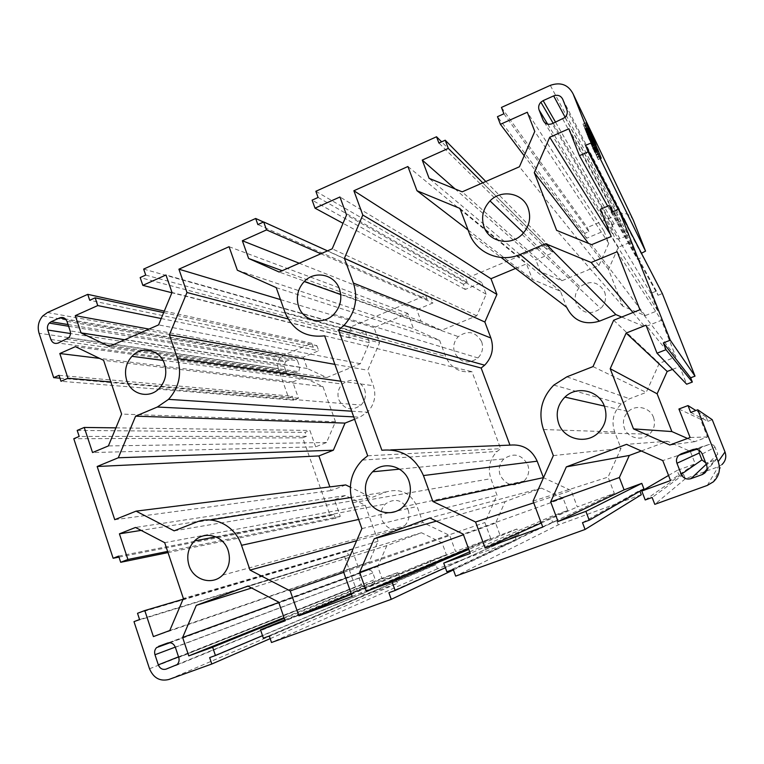 <?xml version="1.0" encoding="UTF-8"?>
<svg xmlns="http://www.w3.org/2000/svg" width="764" height="764" viewBox="0 0 764 764"><rect width="100%" height="100%" fill="white"/><g stroke="black" fill="none" stroke-linecap="round" stroke-linejoin="round"><path stroke-width="0.57" stroke-dasharray="3.82 2.86" d="M408.138 509.922C410.029 516.063 408.816 521.382 404.49 525.88C395.017 532.088 387.463 530.082 381.809 519.864C379.937 513.761 381.141 508.48 385.419 503.992C394.835 497.717 402.399 499.694 408.138 509.922M364.59 389.287C366.443 395.265 365.259 400.527 361.047 405.063C351.774 411.462 344.363 409.695 338.824 399.753C337.01 393.823 338.175 388.589 342.339 384.072C351.555 377.607 358.975 379.355 364.59 389.287M653.459 417.297C655.598 423.705 654.28 429.32 649.495 434.124C641.932 441.487 627.836 438.135 624.417 428.26C622.307 421.89 623.615 416.313 628.342 411.529C635.81 404.156 649.963 407.355 653.459 417.297M527.771 464.751C529.786 471.025 528.516 476.488 523.97 481.129C514.038 487.556 506.093 485.579 500.143 475.179C498.157 468.953 499.408 463.528 503.906 458.897C513.771 452.393 521.726 454.351 527.771 464.751M481.664 341.756C483.622 347.859 482.39 353.254 477.968 357.944C468.246 364.562 460.472 362.833 454.637 352.729C452.699 346.675 453.921 341.307 458.295 336.628C467.95 329.943 475.743 331.652 481.664 341.756M604.572 291.838C606.654 298.075 605.374 303.623 600.724 308.465C590.524 315.341 582.34 313.641 576.18 303.375C574.136 297.186 575.407 291.667 580 286.844C590.133 279.901 598.327 281.572 604.572 291.838M641.292 494.738L558.303 524.878L455.669 576.113M67.003 321.405L297.578 360.904L299.794 367.15L298.772 371.715L291.562 375.048L58.179 343.026M297.578 360.904C296.508 358.641 294.818 357.848 292.497 358.555L65.437 318.903M68.044 324.557L286.596 361.028L292.497 358.555M286.596 361.028L285.306 361.907L284.294 366.453L70.489 333.524M50.873 339.483L286.5 372.679L284.294 366.453M286.5 372.679C287.55 374.952 289.241 375.745 291.562 375.048M354.591 419.274L359.815 417.182L367.408 412.216C374.494 404.595 376.48 395.771 373.376 385.724L367.771 370.253L379.565 342.835L374.016 327.603L407.861 313.46L413.505 328.778L439.606 340.352L445.555 356.416C450.722 367.895 459.517 372.985 471.961 371.696L500.659 448.688L497.144 451.428C489.648 459.183 487.547 468.265 490.86 478.684L496.992 495.215L484.873 522.566L490.765 538.563L455.535 551.436L449.748 535.526L422.864 522.452L417.106 506.532C410.64 492.981 400.479 488.072 386.632 491.806L371.657 497.545L350.323 487.165M345.71 484.92L331.156 490.564L329.867 486.897M621.686 317.041L644.95 326.83L661.462 320.297L675.901 356.903L659.275 363.339L646.201 392.39L629.574 398.76L621.218 403.936C613.33 411.958 611.152 421.289 614.667 431.937L620.998 448.373L608.077 477.08L614.323 493.401L577.317 506.924L571.109 490.507L543.49 477.701M515.557 268.431L526.491 263.857L532.47 279.471L560.499 291.275L566.649 307.243M641.445 253.256L642.925 257.01L637.396 259.282L630.634 242.131L568.903 128.782M611.83 212.077L658.043 295.267L656.391 291.094L650.823 293.338L657.661 310.661L645.246 315.608L622.889 306.249L608.497 269.444L618.372 247.211L630.634 242.131M658.043 295.267L662.34 293.548M672.511 369.404L679.731 366.624L686.674 384.216M690.713 412.445L707.846 421.327L706.156 417.048L700.454 419.169L707.474 436.96L694.772 441.659L687.533 438.46M707.846 421.327L712.239 419.694M645.217 499.962L679.32 476.02L683.665 474.434L685.346 478.732L718.227 466.785L722.009 464.531L713.366 481.826M679.32 476.02L677.143 470.443L695.221 463.834L670.534 480.556M641.321 450.98L667.488 441.248L690.341 451.39L695.221 463.834M643.928 488.912L639.649 490.469L639.926 491.195M388.895 592.73L518.918 534.437L516.903 529.003L500.048 535.163L495.597 523.101L505.128 501.633L541.447 488.12L563.135 498.233L567.738 510.428L550.538 516.712L552.592 522.175L556.727 520.666L558.303 524.878M514.85 535.917L516.397 540.1L437.409 568.798L435.91 564.672L431.975 566.105L430.036 560.747L446.415 554.769L285.115 620.836M209.651 657.613L399.906 577.785L397.996 572.456L381.943 578.329L377.741 566.496L386.87 545.601L421.47 532.737L442.069 542.812L446.415 554.769M396.019 579.198L397.49 583.295L368.544 593.809L168.854 679.482M137.52 613.291L347.037 551.274L348.47 555.313L344.669 556.727L355.394 587.115C358.135 593.065 362.528 595.299 368.544 593.809M347.037 551.274L351.984 549.421L357.924 566.229L153.402 636.593M118.659 556.106L333.963 514.248L335.386 518.259L340.295 516.388L334.412 499.751L345.376 495.53L365.268 505.252L378.113 541.265L369.012 562.123L357.924 566.229M333.963 514.248L330.201 515.69L302.716 437.801L306.44 436.311L305.046 432.367L309.878 430.428L315.685 446.825L92.549 452.536M59.029 375.325L292.287 396.239L293.662 400.155L298.476 398.187L292.736 381.952L303.47 377.502L322.933 386.584L335.472 421.718L326.543 442.499L315.685 446.825M292.287 396.239L288.591 397.757L278.277 368.525L39.059 333.247M163.668 312.61L316.888 345.643L313.164 347.209L311.769 343.303L284.027 354.954L280.789 357.16C277.819 360.455 276.988 364.237 278.277 368.525M316.888 345.643L318.703 350.724L303.27 357.18L149.009 329.083M145.714 275.078L351.44 331.156L347.658 332.741L349.511 337.85L365.249 331.27L369.404 342.721L360.379 363.721L326.791 377.55L307.3 368.515L303.27 357.18M351.44 331.156L350.017 327.231L425.663 295.439L427.143 299.412L431.049 297.779L432.968 302.955L416.781 309.726L299.249 263.246M318.091 197.456L467.281 282.584L463.318 284.246L465.266 289.451L481.778 282.556L486.181 294.216L476.765 315.799L441.535 330.306L421.05 321.272L416.781 309.726M467.281 282.584L465.773 278.583L545.152 245.225L546.709 249.284L550.806 247.565L552.849 252.836L535.86 259.941L455.077 188.947M503.906 113.779L588.853 231.607L584.689 233.354L586.599 238.253L603.942 231.005L608.765 243.305L598.928 265.5L561.932 280.732L540.377 271.707L535.86 259.941M588.853 231.607L587.258 227.529L618.678 214.321L550.3 85.358M633.308 220.166C630.195 214.197 625.315 212.258 618.678 214.321M562.734 119.022L626.681 235.866L619.919 238.674C617.264 239.485 615.316 238.702 614.084 236.315L611.506 229.744L547.683 124.179M626.681 235.866L628.151 234.901L629.288 229.983L566.831 109.644M562.781 99.358L626.69 223.403L629.288 229.983M626.69 223.403C625.449 221.025 623.5 220.242 620.846 221.063L565.159 117.322M555.571 122.211L614.103 223.89L620.846 221.063M614.103 223.89L612.642 224.855L611.506 229.744M705.707 462.85L708.027 462.612L706.261 464.264M706.92 469.258L715.066 460.043L708.027 462.612M715.066 460.043L716.575 459.135L717.768 454.112L706.576 465.066M702.221 453.978L715.047 447.217L717.768 454.112M715.047 447.217C713.748 444.705 711.723 443.817 708.954 444.533L693.215 449.423M699.06 450.282L700.426 448.029L701.935 447.121L708.954 444.533M168.204 642.849L367.56 570.25C369.977 569.638 371.734 570.527 372.842 572.904L375.162 579.427L178.728 657.422M361.439 572.503L360.111 573.325L359.061 577.966L175.3 647.108M178.537 656.849L361.353 584.47L359.061 577.966M361.353 584.47C362.461 586.857 364.218 587.745 366.624 587.144L177.105 664.623M175.558 665.664L366.624 587.144M372.765 584.909L374.093 584.088L375.162 579.427M582.493 522.662L639.649 490.469M556.727 520.666L453.243 569.447M356.626 540.711L422.864 522.452M343.724 572.341L449.748 535.526M351.43 594.22L455.535 551.436M352.204 596.417L490.765 538.563M343.351 571.271L484.873 522.566M361.888 528.612L496.992 495.215M367.694 455.812L500.659 448.688M324.643 335.826L471.961 371.696M276.215 287.636L439.606 340.352M237.346 270.217L413.505 328.778M229.066 246.705L407.861 313.46M280.464 299.593L374.016 327.603M288.047 318.922L379.565 342.835M334.89 364.38L367.771 370.253M114.743 519.682L331.156 490.564M174.163 530.846L371.657 497.545M381.885 450.254L390.71 449.901M533.711 502.836L571.109 490.507M541.256 523.006L577.317 506.924M542.774 527.055L614.323 493.401M533.062 501.098L608.077 477.08M553.337 455.611L620.998 448.373M593.007 366.596L646.201 392.39M613.664 320.25L659.275 363.339M639.946 309.745L675.901 356.903M617.178 251.748L661.462 320.297M632.993 312.524L644.95 326.83M459.938 208.429L560.499 291.275M468.093 230.002L532.47 279.471M407.919 166.514L526.491 263.857M607.686 206.146L637.396 259.282M618.372 247.211L610.35 234.367M608.497 269.444L588.528 243.391M622.889 306.249L556.641 230.384M645.246 315.608L591.651 244.671M657.661 310.661L611.2 236.534M650.823 293.338L600.475 209.202M679.731 366.624L646.01 325.197M694.772 441.659L669.837 445.03M707.474 436.96L690.112 437.505M700.454 419.169L678.919 409.007M685.346 478.732L654.796 504.345M668.548 475.447L677.143 470.443M690.341 451.39L662.78 460.596M667.488 441.248L626.518 444.352M469.698 551.828L550.538 516.712M567.738 510.428L470.28 553.442M563.135 498.233L463.223 534.122M541.447 488.12L429.865 517.954M505.128 501.633L436.416 521.124M495.597 523.101L463.442 534.733M500.048 535.163L468.447 548.428M516.903 529.003L468.8 549.392M453.415 569.915L516.397 540.1M437.409 568.798L271.497 642.495M284.791 619.9L430.036 560.747M442.069 542.812L278.659 602.108M421.47 532.737L247.88 586.055M386.87 545.601L251.623 588.013M377.741 566.496L278.793 602.5M381.943 578.329L284.017 617.656M397.996 572.456L284.256 618.334M270.179 638.637L397.49 583.295M344.669 556.727L133.996 621.648M183.045 599.262L351.984 549.421M369.012 562.123L169.78 630.52M378.113 541.265L183.379 598.479M365.268 505.252L164.69 542.669M345.376 495.53L135.514 527.456M334.412 499.751L141.139 530.388M340.295 516.388L167.622 551.427M118.993 557.118L330.201 515.69M302.716 437.801L73.783 438.727M115.899 427.859L309.878 430.428M326.543 442.499L108.402 445.928M335.472 421.718L121.61 414.078M322.933 386.584L103.608 360.331M303.47 377.502L75.397 346.646M292.736 381.952L99.606 358.383M298.476 398.187L110.847 381.952M59.984 378.199L288.591 397.757M311.769 343.303L164.308 311.082M161.214 318.54L318.703 350.724M307.3 368.515L124.656 339.751M326.791 377.55L109.309 346.474M360.379 363.721L158.578 324.891M369.404 342.721L172.005 292.488M365.249 331.27L165.979 274.992M349.511 337.85L171.9 292.755M143.661 269.081L350.017 327.231M425.663 295.439L263.523 222.028M320.88 253.763L432.968 302.955M421.05 321.272L282.212 270.704M441.535 330.306L279.166 272.041M476.765 315.799L332.197 248.806M486.181 294.216L346.541 215.009M481.778 282.556L339.951 196.988M465.266 289.451L343.017 223.308M315.847 191.286L465.773 278.583M545.152 245.225L441.611 141.837M482.762 182.825L552.849 252.836M540.377 271.707L429.11 178.346M561.932 280.732L462.182 191.84M598.928 265.5L519.424 166.762M608.765 243.305L534.771 131.437M603.942 231.005L527.313 112.241M586.599 238.253L524.199 155.77M501.451 107.428L587.258 227.529M552.592 522.175L446.854 571.759M618.124 209.422L642.925 257.01M656.391 291.094L612.671 211.723M706.156 417.048L695.832 410.516M683.665 474.434L652.131 497.459M518.918 534.437L445.393 567.719M435.91 564.672L269.281 636.03M263.37 638.169L431.975 566.105M399.906 577.785L262.52 635.677M348.47 555.313L139.583 619.547M335.386 518.259L168.004 552.592M306.44 436.311L79.189 436.445M77.202 430.418L305.046 432.367M293.662 400.155L60.996 381.284M313.164 347.209L89.732 300.281M347.658 332.741L140.165 277.571M427.143 299.412L257.85 224.578M327.498 250.859L431.049 297.779M463.318 284.246L312.113 200.149M546.709 249.284L438.908 143.049M485.808 181.488L550.806 247.565M584.689 233.354L497.459 116.682M593.447 149.505L584.556 127.149L594.602 152.246L593.447 149.505L596.55 148.149M593.275 149.075L596.378 147.719M593.58 149.61L596.674 148.264M591.355 143.966L594.44 142.62M590.773 142.811L593.848 141.464M594.373 151.931L597.448 150.594M594.468 152.265L597.582 150.919M590.591 142.438L593.704 141.082M590.018 141.273L593.103 139.917M592.979 148.799L596.073 147.452M593.084 149.161L596.206 147.796M589.178 139.258L592.301 137.892M589.741 140.595L592.835 139.249M590.343 141.798L593.399 140.461M589.073 138.59L592.176 137.233M588.614 137.663L591.699 136.317M588.872 138.303L591.957 136.957M588.929 138.551L592.043 137.186M585.033 128.677L588.146 127.302M585.587 129.975L588.672 128.629M585.835 130.482L588.872 129.145M584.556 127.149L587.65 125.783M585.348 129.02L588.385 127.683M585.94 130.692L588.996 129.345M586.695 132.22L589.732 130.883M586.446 131.523L589.531 130.167M587.172 133.28L590.209 131.952M587.268 133.576L590.324 132.239M590.009 140.519L593.065 139.182M590.066 140.757L593.15 139.401M589.732 139.907L592.816 138.551M589.264 138.962L592.329 137.615M590.524 142.171L593.58 140.834M591.088 143.298L594.125 141.97M590.83 142.591L593.924 141.244M591.556 144.339L594.602 143.011M591.661 144.644L594.717 143.317M593.886 150.288L596.904 148.97M594.602 152.246L597.696 150.9M588.299 136.288L589.474 139.268L588.299 136.288L591.384 134.932M586.962 132.879L588.051 135.648L586.962 132.879L590.047 131.532M585.826 130.587L588.91 129.24M588.051 135.648L591.088 134.311M586.924 133.375L590.009 132.019M587.182 134.015L590.266 132.669M589.474 139.268L592.52 137.931M588.366 137.023L591.451 135.667M588.958 139.01L583.028 124.055L589.531 140.165L588.958 139.01L592.062 137.654M591.517 145.494L594.621 144.138M591.002 143.995L594.134 142.629M591.155 144.377L594.268 143.021M592.577 148.245L595.719 146.879M591.813 146.392L594.955 145.017M591.164 144.692L594.306 143.317M588.767 138.628L591.909 137.262M588.7 138.485L591.842 137.109M588.481 138.112L591.632 136.737M587.965 136.871L591.116 135.495M588.519 137.978L591.584 136.641M586.809 133.662L589.951 132.287M586.504 133.041L589.627 131.666M587.153 134.808L590.305 133.433M587.038 134.531L590.19 133.156M583.028 124.055L586.15 122.679M583.82 125.907L586.886 124.561M583.944 126.28L587.029 124.924M584.928 128.868L588.022 127.502M585.339 129.699L588.414 128.342M585.062 128.925L588.184 127.55M585.959 131.093L589.073 129.718M585.148 129.45L588.251 128.085M586.294 132.478L589.407 131.112M586.876 133.662L589.961 132.315M586.571 132.802L589.693 131.427M587.526 135.104L590.648 133.729M587 134.044L590.104 132.678M588.7 138.36L591.785 137.014M588.891 138.742L591.966 137.396M588.576 137.873L591.708 136.508M589.531 140.165L592.654 138.8M593.017 146.43L588.251 134.922L593.017 146.43L596.035 145.112M592.444 144.979L595.462 143.661M591.508 143.078L594.516 141.77M591.957 144.224L594.965 142.916M591.966 144.339L595.003 143.011M588.251 134.922L591.279 133.585M588.786 136.183L591.785 134.865M589.712 138.064L592.683 136.766M589.397 137.224L592.415 135.906M590.123 138.943L593.084 137.644M590.305 139.449L593.284 138.141M592.931 146.115L595.92 144.816M592.196 144.358L589.034 136.804L592.196 144.358L595.175 143.059M589.989 138.742L592.998 137.424M589.034 136.804L592.033 135.495M591.26 142.448L594.268 141.139M598.231 159.571L592.597 146.029L598.231 159.571L601.249 158.263M597.448 157.594L600.466 156.286M596.273 155.245L599.291 153.936M596.98 157.031L599.998 155.722M597.028 157.269L600.084 155.942M592.597 146.029L595.643 144.702M593.217 147.49L596.226 146.172M594.382 149.849L597.352 148.55M594.039 148.913L597.056 147.605M594.784 150.699L597.754 149.41M594.965 151.205L597.954 149.906M598.174 159.342L601.163 158.043M594.659 150.518L597.2 156.973L594.659 150.518L597.677 149.209M593.466 148.111L596.474 146.803M597.2 156.973L600.179 155.684M596.025 154.614L599.043 153.306M592.644 146.497L586.8 131.752L593.275 147.758L592.644 146.497L595.681 145.17M594.975 152.399L598.011 151.081M594.593 151.157L597.639 149.83M594.745 151.53L597.763 150.212M596.063 155.197L599.129 153.87M595.232 153.182L598.308 151.845M594.707 151.807L597.773 150.479M592.453 146.105L595.519 144.768M592.358 145.914L595.423 144.577M592.157 145.561L595.223 144.224M591.651 144.358L594.726 143.021M592.205 145.475L595.204 144.167M590.543 141.254L593.599 139.917M590.247 140.662L593.294 139.334M590.887 142.4L593.962 141.063M590.763 142.104L593.838 140.767M586.8 131.752L589.856 130.415M587.602 133.624L590.591 132.306M587.717 133.996L590.734 132.669M588.71 136.594L591.737 135.266M589.13 137.453L592.138 136.135M588.777 136.45L591.823 135.123M589.789 138.895L592.826 137.568M588.939 137.167L591.957 135.849M590.037 140.108L593.084 138.781M590.706 141.464L593.695 140.156M590.381 140.538L593.427 139.201M591.346 142.878L594.392 141.541M590.734 141.646L593.762 140.318M592.396 145.857L595.414 144.549M592.654 146.382L595.643 145.084M592.32 145.456L595.376 144.119M593.275 147.758L596.321 146.43M299.794 367.15L70.154 330.898M66.755 339.216L297.473 372.593M358.631 519.453L417.106 506.532M386.632 491.806L351.192 497.459M209.966 519.978L196.348 522.146M352.672 502.693L490.86 478.684M285.029 312.438L445.555 356.416M340.935 381.226L373.376 385.724M353.722 416.877L359.815 417.182M543.481 429.53L614.667 431.937M566.878 376.833L629.574 398.76M469.344 233.335L501.136 257.487M707.302 485.417L718.227 466.785M149.515 668.777L355.394 587.115M47.473 312.533L284.027 354.954M619.919 238.674L552.171 123.711M544.283 122.173L614.084 236.315M695.488 449.203L701.935 447.121M367.56 570.25L167.583 643.04M175.357 647.28L372.842 572.904M222.61 575.12L404.49 525.88M159.246 388.389L361.047 405.063M598.116 432.978L649.495 434.124M403.106 506.799L523.97 481.129M333.792 314.329L477.968 357.944M522.089 234.433L600.724 308.465M68.645 337.869L298.772 371.715M215.83 536.834L385.419 503.992M162.923 360.388L342.339 384.072M362.346 460.09L497.144 451.428M351.688 411.194L367.408 412.216M604.353 406.076L628.342 411.529M399.496 469.153L503.906 458.897M340.725 294.579L458.295 336.628M553.795 385.113L621.218 403.936M523.531 232.915L580 286.844M42.784 315.924L280.789 357.16M696.539 449.327L700.426 448.029M169.952 642.725L360.111 573.325M565.045 117.446L628.151 234.901M553.184 123.262L612.642 224.855M177.114 664.604L374.093 584.088M68.617 326.266L285.306 361.907M705.955 471.598L716.575 459.135M596.015 147.29L592.883 148.655M591.852 136.699L588.738 138.064M596.99 149.181L593.962 150.498M597.859 150.689L594.793 152.026"/><path stroke-width="1.15" d="M228.14 550.443C230.919 559.993 229.076 568.215 222.61 575.12C212.335 585.73 193.435 580.182 189.004 565.446C186.282 556.001 188.097 547.845 194.467 540.969C204.551 530.34 223.575 535.574 228.14 550.443M164.575 364.122C167.249 373.3 165.463 381.389 159.246 388.389C149.305 399.238 130.969 394.616 126.7 380.377C124.083 371.294 125.84 363.272 131.962 356.301C141.722 345.443 160.182 349.759 164.575 364.122M604.391 406.171C607.752 416.38 605.661 425.319 598.116 432.978C586.169 444.696 564.052 439.348 558.732 423.676C555.447 413.582 557.51 404.729 564.921 397.108C576.629 385.371 598.89 390.347 604.391 406.171M408.988 481.1C412.044 490.966 410.077 499.532 403.106 506.799C392.047 517.935 371.629 512.463 366.777 497.278C363.788 487.518 365.727 479.028 372.584 471.799C383.433 460.644 403.984 465.763 408.988 481.1M339.464 289.078C342.387 298.543 340.496 306.966 333.792 314.329C323.115 325.712 303.337 321.233 298.667 306.584C295.802 297.206 297.664 288.859 304.253 281.534C314.739 270.141 334.651 274.286 339.464 289.078M528.134 208.114C531.343 217.893 529.337 226.669 522.089 234.433C510.581 246.419 489.189 242.112 484.07 227.013C480.928 217.339 482.905 208.639 490.02 200.913C501.318 188.937 522.853 192.872 528.134 208.114M601.249 158.263L595.643 144.702L601.249 158.263M592.09 137.635L586.15 122.679L592.062 137.654M573.134 93.962L633.308 220.166L645.551 251.117L592.262 142.457L573.134 93.962C568.273 84.68 560.661 81.805 550.3 85.358L501.451 107.428L503.906 113.779L497.459 116.682L500.401 124.312L527.313 112.241L534.771 131.437L519.424 166.762L462.182 191.84L429.11 178.346L422.253 160.096L448.315 148.407L445.211 140.213L438.908 143.049L436.531 136.766L315.847 191.286L318.091 197.456L312.113 200.149L315.026 208.171L339.951 196.988L346.541 215.009L332.197 248.806L279.166 272.041L248.625 258.48L242.36 240.746L266.531 229.907L263.685 221.952L257.85 224.578L255.673 218.475L143.661 269.081L145.714 275.078L140.165 277.571L142.83 285.364L165.979 274.992L172.005 292.488L158.578 324.891L109.309 346.474L81.032 332.884L75.283 315.647L97.754 305.571L95.156 297.836L89.732 300.281L87.736 294.35L47.473 312.533L42.784 315.924C38.477 320.976 37.235 326.753 39.059 333.247L53.681 377.655L59.029 375.325L60.996 381.284L67.977 378.247L59.812 353.531L75.397 346.646L103.608 360.331L121.61 414.078L108.402 445.928L92.549 452.536L84.25 427.448L77.202 430.418L79.189 436.445L73.783 438.727L113.139 558.264L118.659 556.106L120.693 562.294L127.903 559.477L119.423 533.835L135.514 527.456L164.69 542.669L183.379 598.479L169.78 630.52L153.402 636.593L144.788 610.551L137.52 613.291L139.583 619.547L133.996 621.648L149.515 668.777C153.507 678.04 159.953 681.612 168.854 679.482L211.8 664.011L209.651 657.613L215.429 655.522L212.64 647.213L188.775 655.894L182.634 637.491L196.3 605.355L247.88 586.055L278.659 602.108L285.115 620.836L260.505 629.794L263.37 638.169L269.281 636.03L271.497 642.495L391.244 599.329L388.895 592.73L395.131 590.476L392.075 581.91L366.348 591.269L359.634 572.284L374.236 538.763L429.865 517.954L463.223 534.122L470.28 553.442L443.722 563.106L446.854 571.759L453.243 569.447L455.669 576.113L585.071 529.471L641.292 494.738L639.926 491.195M596.55 148.149L587.65 125.783L596.55 148.149M596.035 145.112L591.279 133.585L596.035 145.112M595.71 145.16L589.856 130.415L595.681 145.17M329.867 486.897L318.903 455.936L333.371 450.206L345.032 423.103L354.591 419.274M350.323 487.165L345.71 484.92L136.088 511.145L114.743 519.682L97.162 466.498L118.305 457.77L135.6 416.17L157.336 407.021L168.548 399.362C179.043 387.596 182.033 373.997 177.535 358.564L169.398 334.823L186.979 292.507L178.91 269.186L229.066 246.705L237.346 270.217L276.215 287.636L285.029 312.438C292.679 330.163 305.887 337.955 324.643 335.826L367.694 455.812L362.346 460.09C350.924 472.19 347.696 486.391 352.672 502.693L361.888 528.612L343.351 571.271L352.204 596.417L298.858 615.832L290.234 590.916L250.029 570.106L241.529 545.315C235.255 525.813 213.614 514.898 196.348 522.146L174.163 530.846L136.088 511.145M543.49 477.701L537.188 461.189C531.754 449.337 522.671 443.979 509.96 445.125L481.148 368.019L484.662 365.202C492.102 357.332 494.174 348.269 490.88 338.013L484.863 322.026L496.925 294.426L490.975 278.707L515.557 268.431M501.136 257.487L566.649 307.243C573.516 320.87 584.46 325.502 599.473 321.157L615.87 314.587L621.686 317.041M645.551 251.117L641.445 253.256M585.071 529.471L582.493 522.662L589.235 520.217L585.883 511.364L558.054 521.497L550.691 501.891L566.344 466.871L626.518 444.352L662.78 460.596L670.534 480.556L641.779 491.023L645.217 499.962L652.131 497.459L654.796 504.345L707.302 485.417L713.366 481.826C719.201 476.106 720.805 469.373 718.189 461.628L697.742 409.8L690.713 412.445L688.011 405.579L678.919 409.007L690.112 437.505L669.837 445.03L633.49 428.881L610.207 368.735L626.146 333.066L646.01 325.197L657.011 353.197L666.007 349.683L692.337 382.057L690.656 377.808L695.011 376.146L662.34 293.548L618.611 209.221L611.83 212.077L609.242 205.497L600.475 209.202L611.2 236.534L591.651 244.671L556.641 230.384L534.294 172.664L549.736 137.243L568.903 128.782L579.446 155.655L588.137 151.874L585.577 145.38L592.262 142.457M692.337 382.057L686.674 384.216L657.011 353.197M687.533 438.46L671.881 431.564L657.116 393.794L667.192 371.457L672.511 369.404M722.009 464.531C725.638 460.969 726.64 456.776 725.007 451.963L712.239 419.694L697.742 409.8M589.235 520.217L643.928 488.912L641.789 483.364L624.083 489.839L619.356 477.529L629.316 455.449L641.321 450.98M706.261 464.264L690.971 478.656C686.549 479.782 683.312 478.321 681.259 474.291L701.944 459.909L699.241 453.023L699.06 450.282M701.944 459.909L705.707 462.85M65.437 318.903L59.678 317.891L51.131 321.73L68.044 324.557M59.678 317.891C63.04 316.793 65.484 317.958 67.003 321.405L70.154 330.898C70.899 333.515 70.393 335.845 68.645 337.869L58.179 343.026C54.817 344.106 52.382 342.921 50.873 339.483L47.75 330.029C47.024 327.422 47.521 325.111 49.249 323.086L51.131 321.73M175.3 647.108L154.977 654.748L158.32 664.861L178.537 656.849M154.977 654.748C154.194 651.959 154.72 649.581 156.572 647.605L168.204 642.849M177.105 664.623L166.065 669.13L177.114 664.604C178.986 662.627 179.53 660.23 178.728 657.422L175.357 647.28C173.734 643.565 171.146 642.152 167.583 643.04L158.53 646.373M166.065 669.13C162.503 669.99 159.924 668.567 158.32 664.861M690.971 478.656L702.24 474.568L706.92 469.258M699.241 453.023L676.952 463.251L681.259 474.291M676.952 463.251C675.92 460.186 676.56 457.512 678.852 455.239L681.249 453.797L695.488 449.203M693.215 449.423L681.249 453.797M692.471 449.662C696.892 448.506 700.139 449.948 702.221 453.978L706.576 465.066C707.617 468.151 706.977 470.844 704.656 473.126L702.24 474.568M666.007 349.683L663.343 342.912L670.276 340.2L618.611 209.221M547.683 124.179L539.088 109.968L543.089 120.215C544.999 123.93 548.027 125.095 552.171 123.711L565.045 117.446C567.194 115.106 567.795 112.509 566.831 109.644L562.781 99.358C560.852 95.643 557.816 94.488 553.661 95.901L543.147 100.628L555.571 122.211M539.088 109.968C538.142 107.122 538.735 104.534 540.864 102.204L543.147 100.628M432.863 501.48L423.437 475.561C415.129 456.91 401.272 448.478 381.885 450.254L338.528 329.981L343.867 325.55C355.174 313.173 358.354 299.02 353.417 283.081L344.402 258.308L362.804 215.047L353.875 190.752L407.919 166.514L416.982 190.733L459.938 208.429L469.344 233.335C476.287 253.008 500.353 263.236 520.103 254.479L545.658 243.735L591.164 262.491L617.178 251.748L639.946 309.745L613.664 320.25L593.007 366.596L566.878 376.833L553.795 385.113C541.447 397.863 537.999 412.665 543.481 429.53L553.337 455.611L533.062 501.098L542.774 527.055L485.13 548.036L475.571 522.003L432.863 501.48L543.376 477.643M250.029 570.106L356.626 540.711M290.234 590.916L343.724 572.341M298.858 615.832L351.43 594.22M178.91 269.186L280.464 299.593M186.979 292.507L288.047 318.922M169.398 334.823L334.89 364.38M135.6 416.17L345.032 423.103M118.305 457.77L333.371 450.206M97.162 466.498L318.903 455.936M338.528 329.981L481.148 368.019M390.71 449.901L509.96 445.125M475.571 522.003L533.711 502.836M485.13 548.036L541.256 523.006M591.164 262.491L632.993 312.524M545.658 243.735L615.87 314.587M416.982 190.733L468.093 230.002M353.875 190.752L490.975 278.707M362.804 215.047L496.925 294.426M344.402 258.308L484.863 322.026M579.446 155.655L607.686 206.146M610.35 234.367L549.736 137.243M588.528 243.391L534.294 172.664M695.011 376.146L670.276 340.2M667.192 371.457L626.146 333.066M657.116 393.794L610.207 368.735M671.881 431.564L633.49 428.881M641.779 491.023L668.548 475.447M629.316 455.449L566.344 466.871M619.356 477.529L550.691 501.891M624.083 489.839L558.054 521.497M641.789 483.364L585.883 511.364M443.722 563.106L469.698 551.828M436.416 521.124L374.236 538.763M463.442 534.733L359.634 572.284M468.447 548.428L366.348 591.269M468.8 549.392L392.075 581.91M391.244 599.329L453.415 569.915M260.505 629.794L284.791 619.9M251.623 588.013L196.3 605.355M278.793 602.5L182.634 637.491M284.017 617.656L188.775 655.894M284.256 618.334L212.64 647.213M211.8 664.011L270.179 638.637M144.788 610.551L183.045 599.262M141.139 530.388L119.423 533.835M167.622 551.427L127.903 559.477M113.139 558.264L118.993 557.118M84.25 427.448L115.899 427.859M99.606 358.383L59.812 353.531M110.847 381.952L67.977 378.247M53.681 377.655L59.984 378.199M164.308 311.082L87.736 294.35M97.754 305.571L161.214 318.54M149.009 329.083L75.283 315.647M124.656 339.751L81.032 332.884M171.9 292.755L142.83 285.364M263.523 222.028L255.673 218.475M266.531 229.907L320.88 253.763M299.249 263.246L242.36 240.746M282.212 270.704L248.625 258.48M343.017 223.308L315.026 208.171M441.611 141.837L436.531 136.766M448.315 148.407L482.762 182.825M455.077 188.947L422.253 160.096M524.199 155.77L500.401 124.312M641.292 252.874L585.577 145.38M588.137 151.874L618.124 209.422M612.671 211.723L609.242 205.497M690.656 377.808L663.343 342.912M695.832 410.516L688.011 405.579M445.393 567.719L395.131 590.476M262.52 635.677L215.429 655.522M168.004 552.592L120.693 562.294M95.156 297.836L163.668 312.61M263.685 221.952L327.498 250.859M445.211 140.213L485.808 181.488M590.047 131.532L591.135 134.292L590.047 131.532M591.384 134.932L592.568 137.912L591.384 134.932M592.998 137.424L595.213 143.04L592.998 137.424M597.677 149.209L600.217 155.665L597.677 149.209M241.529 545.315L358.631 519.453M351.192 497.459L209.966 519.978M177.535 358.564L340.935 381.226M157.336 407.021L353.722 416.877M490.88 338.013L353.417 283.081M423.437 475.561L537.188 461.189M520.103 254.479L599.473 321.157M725.007 451.963L718.189 461.628M543.089 120.215L544.283 122.173M70.489 333.524L47.75 330.029M565.159 117.322L553.661 95.901M194.467 540.969L215.83 536.834M131.962 356.301L162.923 360.388M168.548 399.362L351.688 411.194M564.921 397.108L604.353 406.076M372.584 471.799L399.496 469.153M304.253 281.534L340.725 294.579M343.867 325.55L484.662 365.202M490.02 200.913L523.531 232.915M678.852 455.239L696.539 449.327M156.572 647.605L169.952 642.725M540.864 102.204L553.184 123.262M49.249 323.086L68.617 326.266M704.656 473.126L705.955 471.598"/></g></svg>
